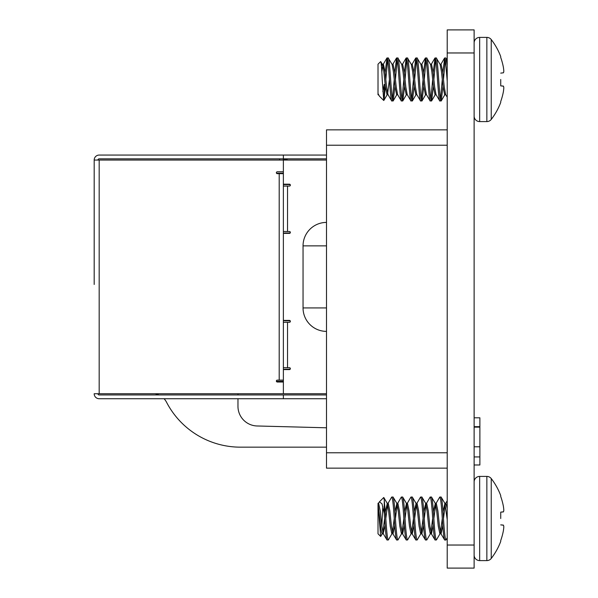 <?xml version="1.0" encoding="UTF-8"?>
<svg xmlns="http://www.w3.org/2000/svg" width="598" height="598" viewBox="0 0 598 598"><rect width="100%" height="100%" fill="white"/><g stroke="black" fill="none" stroke-linecap="round" stroke-linejoin="round"><path stroke-width="0.9" d="M447.214 568.1L447.214 29.9L474.124 29.9L474.124 568.1L447.214 568.1L474.124 568.1M447.214 468.152L326.501 468.152L326.501 452.768L447.214 452.768M447.214 145.232L326.501 145.232L326.501 129.848L447.214 129.848M326.501 145.232L326.501 452.768M474.124 427.129L479.888 427.129L479.888 417.8L474.124 417.8M479.888 427.129L479.888 464.982L474.124 464.982M479.888 426.666L474.124 426.666M479.888 456.932L474.124 456.939M237.967 398.731L237.967 406.304A19.674 19.674 0 0 0 257.125 425.978L326.501 427.794M283.37 380.119L277.315 380.119A0.949 0.949 0 0 0 276.403 381.33L283.37 381.33M326.501 160.055L283.37 160.055L283.37 171.783L277.315 171.783A0.949 0.949 0 0 0 276.508 173.218L283.37 173.218M326.501 447.162L240.448 447.162A83.242 83.242 0 0 1 166.588 402.312A16.475 16.475 0 0 0 164.076 398.731M158.866 394.949A16.475 16.475 0 0 0 155.114 393.738M237.967 393.738L237.967 394.949M289.425 320.408L283.37 320.408L283.37 369.594L289.425 369.594A0.949 0.949 0 0 0 290.366 368.652A0.949 0.949 0 0 0 289.425 367.703L283.37 367.703L283.37 322.3L289.425 322.3A0.949 0.949 0 0 0 290.366 321.358A0.949 0.949 0 0 0 289.425 320.408M283.37 369.594L283.37 393.738L326.501 393.738M94.185 284.461L94.185 160.055L283.37 160.055L283.37 233.384L289.425 233.384A0.949 0.949 0 0 0 290.366 232.435A0.949 0.949 0 0 0 289.425 231.493L283.37 231.493L283.37 186.083L289.425 186.083A0.949 0.949 0 0 0 290.366 185.141A0.949 0.949 0 0 0 289.425 184.191L283.37 184.191M283.37 233.384L283.37 320.408M326.501 331.382A23.457 23.457 0 0 1 303.044 307.925L303.044 245.868A23.457 23.457 0 0 1 326.501 222.411M326.501 155.061L283.37 155.061L283.37 158.844L326.501 158.844M326.501 398.731L283.37 398.731L283.37 394.949L283.37 398.731L99.178 398.731A4.993 4.993 0 0 1 94.185 393.738L283.37 393.738L283.37 382.01L277.315 382.01A0.949 0.949 0 0 1 276.366 381.061A0.949 0.949 0 0 1 277.315 380.119M326.501 394.949L99.178 394.949A1.211 1.211 0 0 1 97.967 393.738M287.533 158.844A0.381 0.381 0 0 0 287.152 159.218L287.152 159.599L283.37 159.599M94.185 282.57L94.185 160.055A4.993 4.993 0 0 1 99.178 155.061L283.37 155.061L283.37 158.844A4.164 4.164 0 0 0 283.37 159.218A4.164 4.164 0 0 0 283.355 158.844M287.13 160.055L287.152 159.599M277.315 171.783A0.949 0.949 0 0 0 276.366 172.732A0.949 0.949 0 0 0 277.315 173.674L283.37 173.674M284.581 233.384L283.37 233.003M283.37 320.79L284.581 320.408M284.581 369.594L283.37 369.22M290.351 321.186A3.782 3.782 0 0 0 288.67 320.79L284.581 320.79M284.581 369.22L288.67 369.22A3.782 3.782 0 0 0 290.351 368.824M290.351 184.969A3.782 3.782 0 0 0 288.67 184.573L284.581 184.573L284.581 184.191M284.581 233.003L288.67 233.003A3.782 3.782 0 0 0 290.351 232.607M283.37 184.573L284.581 184.573M279.587 160.055L279.587 159.218A0.381 0.381 0 0 0 279.206 158.844M283.37 160.055L283.37 159.218M283.37 158.844L99.178 158.844A1.211 1.211 0 0 0 97.967 160.055M500.728 495.593L500.728 496.497L500.728 495.593A65.309 65.309 0 0 0 491.235 478.564L491.235 558.457A65.309 65.309 0 0 0 500.728 541.422L500.728 540.525A65.302 65.047 90 0 0 503.381 530.762L503.464 530.254A65.107 59.92 12.9 0 0 503.8 527.227L503.8 526.502A65.107 24.824 5.4 0 0 503.464 525.216A65.107 24.824 5.4 0 1 503.8 526.502L503.8 527.227M500.728 518.511L500.728 512.142L500.728 518.511M491.235 478.564A5.539 5.539 0 0 0 486.854 476.412L486.854 560.603A5.539 5.539 0 0 0 491.235 558.457M503.381 506.252A65.302 65.047 90 0 0 500.728 496.497A65.302 65.047 90 0 1 503.381 506.252L503.464 506.768A65.107 59.92 167.1 0 1 503.8 509.795A65.107 59.92 167.1 0 0 503.464 506.768M503.8 510.52L503.8 509.795L503.8 510.52A65.107 24.824 174.6 0 1 503.464 511.806L500.728 512.142L503.381 511.91M503.381 525.104L500.728 524.872L503.464 525.216M474.124 555.071A5.539 5.539 0 0 0 479.663 560.603L479.663 476.412A5.539 5.539 0 0 0 474.124 481.951M378.018 518.511L378.018 533.797L380.679 536.458L382.219 533.797C381.419 532.885 380.62 527.795 379.82 518.511L378.018 504.42L378.018 518.511M382.825 506.454L381.808 526.008M382.466 533.58L380.679 536.458L378.018 503.224L378.616 503.224L380.216 510.864L381.823 526.15L383.176 533.58L385.119 525.216M382.825 532.601L384.626 518.511C385.426 531.585 386.226 538.761 387.026 540.039L388.394 539.889L392.079 533.58M385.329 511.806L387.272 503.441L388.625 510.864L390.232 526.15L391.832 533.797L393.036 533.797L394.732 525.216M392.43 532.601L394.231 518.511C395.039 531.585 395.839 538.761 396.638 540.039L398.006 539.889L401.684 533.58M387.026 503.224L388.229 503.224L389.829 510.864L391.428 526.15L393.036 533.797M394.934 511.806L396.885 503.441L398.238 510.864L399.838 526.15L401.445 533.797L402.641 533.797L404.345 525.216M402.043 532.601L403.844 518.511C404.644 531.585 405.451 538.761 406.251 540.039L407.619 539.889L411.297 533.58M396.638 503.224L397.842 503.224L399.442 510.864L401.041 526.15L402.641 533.797M404.547 511.806L406.49 503.441L407.851 510.864L409.451 526.15L411.05 533.797L412.254 533.797L413.958 525.216M411.656 532.601L413.457 518.511C414.257 531.585 415.057 538.761 415.857 540.039L417.232 539.889L420.91 533.58M406.251 503.224L407.447 503.224L409.054 510.864L410.654 526.15L412.254 533.797M414.16 511.806L416.103 503.441L417.464 510.864L419.063 526.15L420.663 533.797L421.867 533.797L423.563 525.216M421.269 532.601L423.07 518.511C423.87 531.585 424.67 538.761 425.47 540.039L426.837 539.889L430.523 533.58M415.857 503.224L417.06 503.224L418.66 510.864L420.267 526.15L421.867 533.797M423.773 511.806L425.716 503.441L427.069 510.864L428.676 526.15L430.276 533.797L431.479 533.797L433.176 525.216M430.874 532.601L432.675 518.511C433.483 531.585 434.283 538.761 435.082 540.039L436.45 539.889L440.128 533.58M425.47 503.224L426.673 503.224L428.273 510.864L429.872 526.15L431.479 533.797M433.378 511.806L435.322 503.441L436.682 510.864L438.282 526.15L439.889 533.797L441.085 533.797L442.789 525.216M440.487 532.601L442.288 518.511C443.088 531.585 443.888 538.761 444.688 540.039L445.891 540.039L447.214 537.908M435.082 503.224L436.278 503.224L437.885 510.864L439.485 526.15L441.085 533.797M442.991 511.806L444.934 503.441L447.214 519.655M378.377 503.441L379.438 501.804L382.032 503.86L384.26 513.6L384.26 500.107L385.822 518.511L387.631 504.42M387.982 503.441L391.66 497.132L393.036 496.983C393.835 498.261 394.635 505.437 395.435 518.511L397.236 504.42M397.595 503.441L401.273 497.132L402.641 496.983C403.441 498.261 404.248 505.437 405.048 518.511L406.849 504.42M407.208 503.441L410.886 497.132L412.254 496.983C413.054 498.261 413.853 505.437 414.661 518.511L416.462 504.42M416.813 503.441L420.499 497.132L421.867 496.983C422.666 498.261 423.466 505.437 424.266 518.511L426.068 504.42M426.426 503.441L430.104 497.132L431.479 496.983C432.279 498.261 433.079 505.437 433.879 518.511L435.68 504.42M436.039 503.441L439.717 497.132L441.085 496.983C441.885 498.261 442.684 505.437 443.492 518.511L445.293 504.42M444.688 503.224L445.891 503.224L447.214 508.472M384.26 513.6L384.626 518.511M391.832 496.983C392.632 498.261 393.432 505.437 394.231 518.511M393.036 496.983L396.885 503.441M401.445 496.983C402.245 498.261 403.045 505.437 403.844 518.511M402.641 496.983L406.49 503.441M411.05 496.983C411.85 498.261 412.657 505.437 413.457 518.511M412.254 496.983L416.103 503.441M420.663 496.983C421.463 498.261 422.263 505.437 423.07 518.511M421.867 496.983L425.716 503.441M430.276 496.983C431.076 498.261 431.876 505.437 432.675 518.511M431.479 496.983L435.322 503.441M439.889 496.983C440.689 498.261 441.488 505.437 442.288 518.511M441.085 496.983L444.934 503.441M440.846 533.58L444.688 540.039M443.492 518.511C444.292 531.585 445.091 538.761 445.891 540.039M431.233 533.58L435.082 540.039M433.879 518.511C434.679 531.585 435.479 538.761 436.278 540.039M421.62 533.58L425.47 540.039M424.266 518.511C425.073 531.585 425.873 538.761 426.673 540.039M412.015 533.58L415.857 540.039M414.661 518.511C415.46 531.585 416.26 538.761 417.06 540.039M402.402 533.58L406.251 540.039M405.048 518.511C405.848 531.585 406.647 538.761 407.447 540.039M392.789 533.58L396.638 540.039M395.435 518.511C396.235 531.585 397.042 538.761 397.842 540.039M384.26 500.107L383.729 497.514L379.438 501.804M385.822 518.511C386.629 531.585 387.429 538.761 388.229 540.039M383.176 533.58L387.026 540.039M500.728 102.408L500.728 101.503L500.728 102.408A65.309 65.309 0 0 1 491.235 119.436A5.539 5.539 0 0 1 486.854 121.588L479.663 121.588A5.539 5.539 0 0 1 474.124 116.049M500.728 79.489L500.728 85.858L503.381 86.09L500.728 85.858L500.728 79.489M486.854 121.588L486.854 37.397A5.539 5.539 0 0 1 491.235 39.543L491.235 119.436M503.381 91.748A65.302 65.047 90 0 1 500.728 101.503A65.302 65.047 90 0 0 503.381 91.748L503.464 91.232A65.107 59.92 12.9 0 0 503.8 88.205L503.8 87.48A65.107 24.824 5.4 0 0 503.464 86.194A65.107 24.824 5.4 0 1 503.8 87.48L503.8 88.205M503.464 86.194L500.728 85.858M500.728 73.128L503.464 72.784A65.107 24.824 174.6 0 0 503.8 71.498L503.8 70.773A65.107 59.92 167.1 0 0 503.464 67.746A65.107 59.92 167.1 0 1 503.8 70.773L503.8 71.498M503.464 67.746L503.381 67.238A65.302 65.047 90 0 0 500.728 57.475A65.302 65.047 90 0 1 503.381 67.238M491.235 39.543A65.309 65.309 0 0 1 500.728 56.578L500.728 57.475M474.124 42.929A5.539 5.539 0 0 1 479.663 37.397L479.663 121.588M380.679 61.542L378.018 64.203L378.018 93.58L379.438 96.196L383.729 100.486L382.204 79.489C381.718 68.15 381.21 62.162 380.679 61.542L382.466 64.42M380.948 61.998L382.219 64.203C383.019 65.115 383.819 70.205 384.626 79.489L385.426 87.136L387.026 94.776L388.109 94.776M381.808 71.992L382.825 65.399M382.339 64.203L383.423 64.203L385.022 71.85L386.629 87.136L387.982 94.559L391.66 100.868L393.2 100.868L394.934 86.194M382.219 64.203L381.442 66.139M393.036 101.017C391.436 102.34 389.829 56.646 388.229 57.961L392.079 64.42L393.432 71.85L395.039 87.136L396.638 94.776L397.722 94.776M391.952 64.203L393.036 64.203L394.635 71.85L396.235 87.136L397.595 94.559L401.273 100.868L402.813 100.868L404.547 86.194M402.641 101.017C401.049 102.34 399.442 56.646 397.842 57.961L401.684 64.42L403.045 71.85L404.644 87.136L406.251 94.776L407.335 94.776M401.557 64.203L402.641 64.203L404.248 71.85L405.848 87.136L407.208 94.559L410.886 100.868L412.426 100.868L414.16 86.194M412.254 101.017C410.654 102.34 409.047 56.646 407.447 57.961L411.297 64.42L412.657 71.85L414.257 87.136L415.857 94.776L416.941 94.776M411.17 64.203L412.254 64.203L413.853 71.85L415.46 87.136L416.813 94.559L420.499 100.868L422.031 100.868L423.773 86.194M421.867 101.017C420.267 102.34 418.66 56.646 417.06 57.961L420.91 64.42L422.263 71.85L423.87 87.136L425.47 94.776L426.553 94.776M420.783 64.203L421.867 64.203L423.466 71.85L425.066 87.136L426.426 94.559L430.104 100.868L431.644 100.868L433.378 86.194M431.479 101.017C429.88 102.34 428.273 56.646 426.673 57.961L430.523 64.42L431.876 71.85L433.475 87.136L435.082 94.776L436.166 94.776M430.396 64.203L431.479 64.203L433.079 71.85L434.679 87.136L436.039 94.559L439.717 100.868L441.257 100.868L442.991 86.194M441.085 101.017C439.485 102.34 437.878 56.646 436.278 57.961L440.128 64.42L441.488 71.85L443.088 87.136L444.688 94.776L445.772 94.776M440.001 64.203L441.085 64.203L442.692 71.85L444.292 87.136L445.652 94.559L447.214 97.242M378.893 95.448L378.018 93.58L378.018 94.776L378.497 94.776M387.631 93.58L389.433 79.489M382.825 91.546L384.26 84.4L384.26 97.893L385.329 86.194M392.43 99.335L394.231 79.489M402.043 99.335L403.844 79.489M411.656 99.335L413.457 79.489M421.269 99.335L423.07 79.489M430.874 99.335L432.675 79.489M440.487 99.335L442.288 79.489M447.214 60.092L445.891 57.961L444.688 57.961L445.495 60.847L447.214 81.104M446.063 58.111L447.214 65.361M436.278 57.961L435.082 57.961C436.682 56.646 438.289 102.34 439.889 101.017M426.673 57.961L425.47 57.961C427.069 56.646 428.676 102.34 430.276 101.017M417.06 57.961L415.857 57.961C417.456 56.646 419.063 102.34 420.663 101.017M407.447 57.961L406.251 57.961C407.851 56.646 409.458 102.34 411.05 101.017M397.842 57.961L396.638 57.961C398.238 56.646 399.845 102.34 401.445 101.017M388.229 57.961L387.026 57.961C388.625 56.646 390.232 102.34 391.832 101.017M442.789 72.784L444.688 57.961M443.492 79.489L445.293 59.651M433.176 72.784L435.082 57.961M433.879 79.489L435.68 59.651M423.563 72.784L425.47 57.961M424.266 79.489L426.068 59.651M413.958 72.784L415.857 57.961M414.661 79.489L416.462 59.651M404.345 72.784L406.251 57.961M405.048 79.489L406.849 59.651M394.732 72.784L396.638 57.961M395.435 79.489L397.236 59.651M384.26 97.893L383.729 100.486M385.822 79.489L387.631 59.651M385.119 72.784L387.026 57.961M447.214 545.032L474.124 545.032M447.214 52.968L474.124 52.968M479.888 446.803L474.124 446.803M287.533 322.3L287.533 367.703M287.533 186.083L287.533 231.493M303.044 307.925L326.501 307.925M303.044 245.868L326.501 245.868M279.206 380.119L279.206 173.674M99.178 393.738L99.178 160.055M486.854 560.603L479.663 560.603M382.219 533.797L383.423 533.797M383.841 497.558L387.272 503.441M447.214 500.758L445.772 503.224M486.854 476.412L479.663 476.412M486.854 37.397L479.663 37.397M383.841 100.442L387.272 94.559M396.885 94.559L393.2 100.868M406.49 94.559L402.813 100.868M416.103 94.559L412.426 100.868M425.716 94.559L422.031 100.868M435.322 94.559L431.644 100.868M444.934 94.559L441.257 100.868M386.861 58.111L383.176 64.42M396.467 58.111L392.789 64.42M406.079 58.111L402.402 64.42M415.692 58.111L412.015 64.42M425.298 58.111L421.62 64.42M434.91 58.111L431.233 64.42M444.523 58.111L440.846 64.42"/></g></svg>
